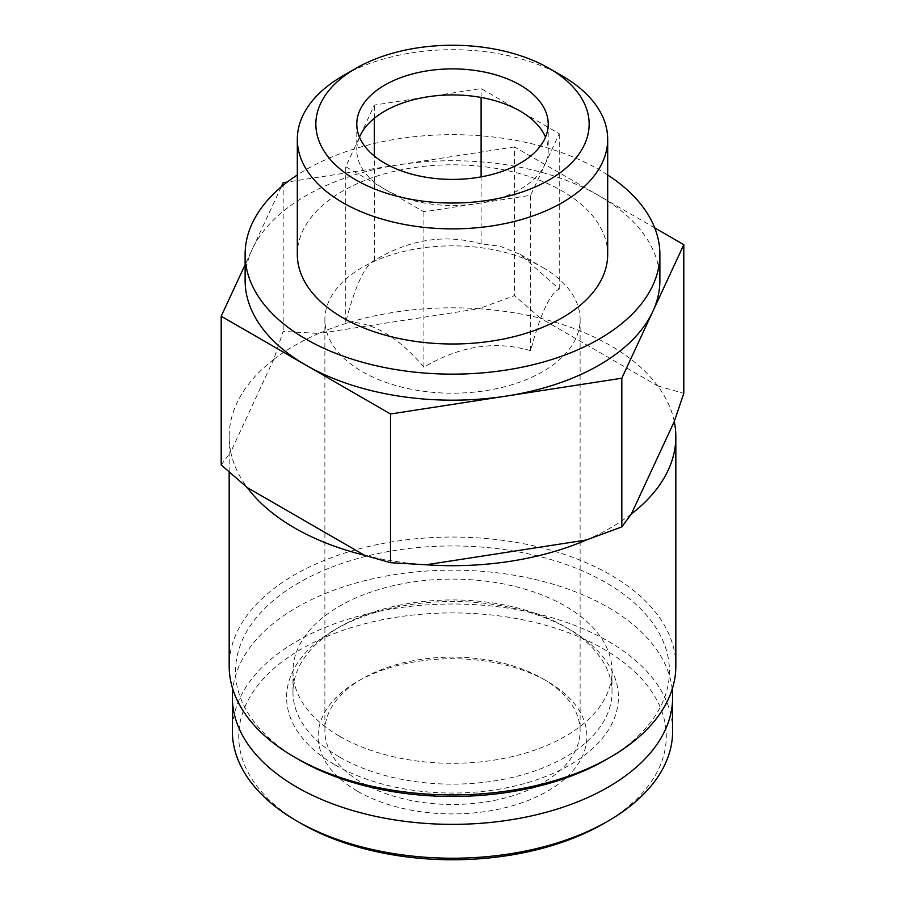 <?xml version="1.0" encoding="UTF-8"?>
<svg xmlns="http://www.w3.org/2000/svg" width="905" height="905" viewBox="0 0 905 905"><rect width="100%" height="100%" fill="white"/><g stroke="black" fill="none" stroke-linecap="round" stroke-linejoin="round"><path stroke-width="0.68" stroke-dasharray="4.53 3.39" d="M674.27 421.515A223.331 128.94 0 0 0 657.754 385.926L683.807 393.37M586.248 540.014A223.331 128.94 0 0 0 631.362 513.972M364.466 555.251A223.331 128.94 0 0 0 426.108 564.788M221.193 464.932L230.73 451.991A223.331 128.94 0 0 0 247.246 487.58M318.752 333.481A223.331 128.94 0 0 0 273.638 359.534L283.175 331.388L318.752 333.481A223.331 128.94 0 0 1 478.892 308.718L514.481 295.607L540.534 318.243A223.331 128.94 0 0 0 478.892 308.718L318.752 333.481M603.658 823.607A213.761 123.419 0 0 0 603.658 649.066A213.761 123.419 0 0 0 301.342 649.066A213.761 123.419 0 0 0 301.342 823.607M357.475 791.196A134.393 77.592 0 0 0 547.525 791.196A134.393 77.592 0 0 0 547.525 681.476A134.393 77.592 0 0 0 547.525 681.465A134.393 77.592 0 0 0 357.475 681.476A134.393 77.592 0 0 0 357.475 791.196M672.641 731.127A220.141 127.096 0 0 0 452.5 604.02A220.141 127.096 0 0 0 232.359 731.127M672.2 689.169A220.141 127.096 0 0 0 452.5 570.161A220.141 127.096 0 0 0 232.8 689.169M335.189 764.985A165.909 95.783 0 0 0 569.811 764.985A165.909 95.783 0 0 0 569.811 629.529A165.909 95.783 0 0 0 335.189 629.529A165.909 95.783 0 0 0 335.189 764.985M339.703 757.168A159.529 92.106 0 0 0 513.554 777.135A159.529 92.106 0 0 0 612.029 692.054A159.529 92.106 0 0 0 565.308 626.927A159.529 92.106 0 0 0 339.692 626.927A159.529 92.106 0 0 0 292.971 692.054A159.529 92.106 0 0 0 339.703 757.168M339.703 736.331A159.529 92.106 0 0 0 513.554 756.297A159.529 92.106 0 0 0 612.029 671.205A159.529 92.106 0 0 0 452.5 579.11A159.529 92.106 0 0 0 292.971 671.205A159.529 92.106 0 0 0 339.703 736.331M605.909 759.781A216.951 125.263 0 0 0 605.909 582.639A216.951 125.263 0 0 0 299.091 582.639A216.951 125.263 0 0 0 299.091 759.781M675.831 666.001A223.331 128.94 0 0 0 452.5 537.05A223.331 128.94 0 0 0 229.169 666.001M273.638 359.534A223.331 128.94 0 0 0 229.169 436.753A223.331 128.94 0 0 0 230.73 451.991L273.638 359.534M657.754 385.926A223.331 128.94 0 0 0 540.534 318.243L657.754 385.926M654.734 227.879L514.481 146.904L514.481 295.607M281.217 186.894L245.119 264.69M283.175 182.686L283.175 331.388M514.481 146.904L287.247 182.052M562.231 75.93A155.185 89.595 0 0 0 342.769 75.93M607.685 254.396A155.185 89.595 0 0 0 452.5 164.801A155.185 89.595 0 0 0 297.315 254.396M607.685 174.97A207.381 119.732 0 0 0 297.315 174.97M659.881 280.448A207.381 119.732 0 0 0 599.144 195.785A207.381 119.732 0 0 0 398.822 164.801A207.381 119.732 0 0 0 252.178 249.463A207.381 119.732 0 0 0 245.119 280.448M359.477 137.164A95.715 55.262 0 0 0 356.785 150.196A95.715 55.262 0 0 0 384.817 189.269A95.715 55.262 0 0 0 477.274 203.568L530.647 195.31L544.957 164.495A95.715 55.262 180 0 1 477.274 203.568L423.891 211.827L345.744 166.712L374.353 105.071L481.109 88.554L559.256 133.68L544.957 164.495A95.715 55.262 0 0 0 548.215 150.196A95.715 55.262 0 0 0 545.523 137.164M542.74 267.428A127.616 73.678 180 0 1 580.116 319.522A127.616 73.678 180 0 1 452.5 393.2A127.616 73.678 180 0 1 324.884 319.522A127.616 73.678 180 0 1 403.664 251.454A127.616 73.678 180 0 1 542.74 267.428L520.183 254.396L559.256 289.046C549.81 293.661 540.274 314.216 530.647 350.688C495.386 340.393 459.797 345.902 423.891 367.204C397.861 336.445 371.808 321.399 345.744 322.078C355.19 285.98 364.726 265.425 374.353 260.448C409.614 239.248 445.203 233.739 481.109 243.931L500.148 246.251L520.183 254.396M542.74 678.705L542.74 678.705A127.616 73.678 180 0 1 580.116 730.81A127.616 73.678 180 0 1 452.5 804.488A127.616 73.678 180 0 1 324.884 730.81A127.616 73.678 180 0 1 362.26 678.705A127.616 73.678 180 0 1 542.74 678.705L547.525 681.465L542.74 678.705M559.256 289.046L559.256 133.68M481.109 243.931L481.109 176.882M481.109 97.457L481.109 88.554M374.353 260.448L374.353 156.045M374.353 118.295L374.353 105.071M345.744 322.078L345.744 166.712M423.891 367.204L423.891 211.827M530.647 350.688L530.647 195.31M339.692 626.927L335.189 629.529M565.308 626.927L569.811 629.529M612.029 692.054L612.029 671.205M292.971 692.054L292.971 671.205M229.169 472.093L229.169 436.753M356.785 124.143L356.785 150.196M548.215 124.143L548.215 150.196M324.884 319.522L324.884 730.81M580.116 319.522L580.116 730.81M362.26 678.705L357.475 681.476"/><path stroke-width="1.36" d="M683.807 244.667L683.807 393.37L674.27 421.515A223.331 128.94 0 0 1 675.831 436.753A223.331 128.94 0 0 1 631.362 513.972L621.826 526.914L586.248 540.014A223.331 128.94 0 0 1 426.108 564.788L390.519 562.695L364.466 555.251A223.331 128.94 0 0 1 294.577 527.932A223.331 128.94 0 0 1 247.246 487.58L221.193 464.932L221.193 316.23L390.519 413.992L621.826 378.211L683.807 244.667L654.734 227.879M232.8 689.169A220.141 127.096 0 0 0 232.359 697.257L232.359 731.127A220.141 127.096 0 0 0 296.829 820.993L301.342 823.607A213.761 123.419 0 0 0 603.658 823.607L608.171 820.993A220.141 127.096 0 0 0 672.641 731.127L672.641 697.257A220.141 127.096 0 0 0 672.2 689.169M301.342 823.607L296.829 820.993A220.141 127.096 0 0 0 608.171 820.993M232.359 697.257A220.141 127.096 0 0 0 296.829 787.135A220.141 127.096 0 0 0 536.744 814.681A220.141 127.096 0 0 0 672.641 697.257M229.169 472.093L229.169 666.001A223.331 128.94 0 0 0 294.577 757.168L299.091 759.781A216.951 125.263 0 0 0 605.909 759.781L610.423 757.168A223.331 128.94 0 0 0 675.831 666.001L675.831 436.753M299.091 759.781L294.577 757.168A223.331 128.94 0 0 0 610.423 757.168M426.108 564.788L586.248 540.014M631.362 513.972L674.27 421.515M247.246 487.58L364.466 555.251M621.826 378.211L621.826 526.914M390.519 413.992L390.519 562.695M245.119 264.69L221.193 316.23M287.247 182.052L283.175 182.686L281.217 186.894M520.183 85.07A95.715 55.262 180 0 1 548.215 124.143A95.715 55.262 180 0 1 452.5 179.405A95.715 55.262 180 0 1 356.785 124.143A95.715 55.262 180 0 1 415.87 73.09A95.715 55.262 180 0 1 520.183 85.07M355.869 179.925A136.655 78.893 0 0 0 549.12 179.937A136.655 78.893 0 0 0 549.131 68.361A136.655 78.893 0 0 0 355.869 68.361A136.655 78.893 0 0 0 355.869 179.925M355.869 68.361L342.769 75.93A155.185 89.595 0 0 0 297.315 139.28A155.185 89.595 0 0 0 342.769 202.63A155.185 89.595 0 0 0 511.891 222.053A155.185 89.595 0 0 0 607.685 139.28A155.185 89.595 0 0 0 562.231 75.93L549.131 68.361M297.315 139.28L297.315 254.396A155.185 89.595 0 0 0 342.769 317.757A155.185 89.595 0 0 0 511.891 337.169A155.185 89.595 0 0 0 607.685 254.396L607.685 139.28M297.315 174.97A207.381 119.732 0 0 0 245.119 254.396A207.381 119.732 0 0 0 305.856 339.058A207.381 119.732 0 0 0 531.857 365.02A207.381 119.732 0 0 0 659.881 254.396A207.381 119.732 0 0 0 607.685 174.97M245.119 254.396L245.119 280.448A207.381 119.732 0 0 0 305.856 365.111A207.381 119.732 0 0 0 506.178 396.096A207.381 119.732 0 0 0 652.822 311.433A207.381 119.732 0 0 0 659.881 280.448L659.881 254.396M545.523 137.164A95.715 55.262 0 0 0 520.183 111.123A95.715 55.262 0 0 0 427.726 96.812A95.715 55.262 0 0 0 360.043 135.897A95.715 55.262 0 0 0 359.477 137.164M481.109 176.882L481.109 97.457M374.353 156.045L374.353 118.295"/></g></svg>
